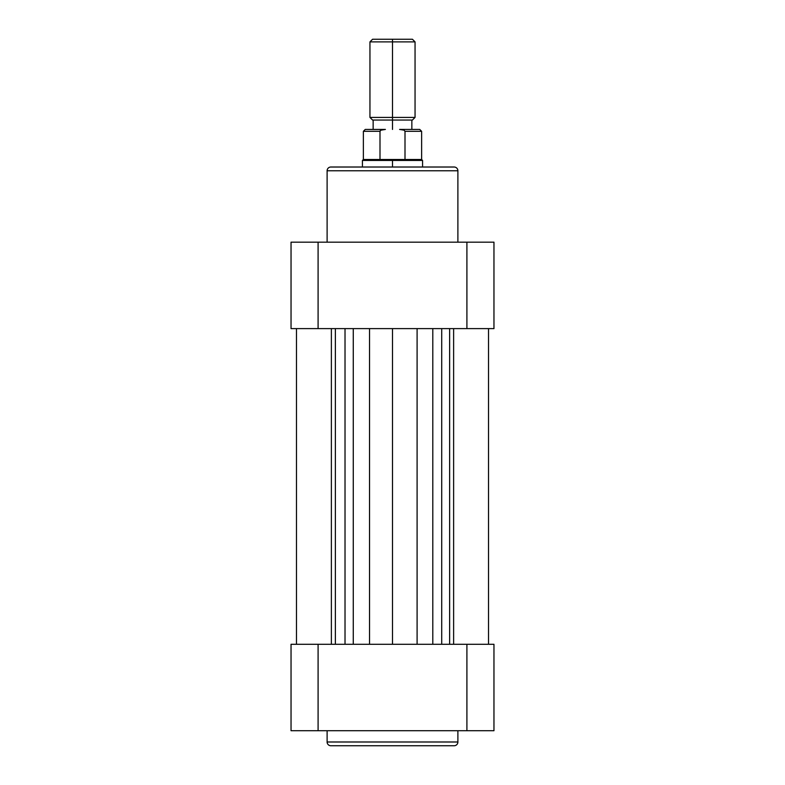 <?xml version="1.0" encoding="UTF-8"?>
<svg xmlns="http://www.w3.org/2000/svg" width="785" height="785" viewBox="0 0 785 785"><rect width="100%" height="100%" fill="white"/><g stroke="black" fill="none" stroke-linecap="round" stroke-linejoin="round"><path stroke-width="1.18" d="M330.868 745.75L454.132 745.75A3.758 3.758 0 0 0 457.89 741.992L327.11 741.992A3.758 3.758 0 0 0 330.868 745.75A3.758 3.758 0 0 1 327.11 741.992L457.89 741.992L457.89 730.717L457.89 741.992A3.758 3.758 0 0 1 454.132 745.75M327.11 730.717L327.11 741.992L327.11 730.717M331.162 745.75L453.838 745.75M493.961 644.289L291.039 644.289L291.039 730.717L493.961 730.717L493.961 644.289L466.908 644.289L466.908 730.717L318.092 730.717L318.092 644.289L466.908 644.289L466.908 730.717L493.961 730.717L493.961 644.289M291.039 730.717L291.039 644.289L318.092 644.289L318.092 730.717L291.039 730.717M454.132 167.019L330.868 167.019A3.758 3.758 0 0 0 327.11 170.777L457.89 170.777A3.758 3.758 0 0 0 454.132 167.019A3.758 3.758 0 0 1 457.89 170.777L327.11 170.777L327.11 242.182L327.11 170.777A3.758 3.758 0 0 1 330.868 167.019M457.89 242.182L457.89 170.777L457.89 242.182M291.039 328.611L493.961 328.611L493.961 242.182L291.039 242.182L291.039 328.611L318.092 328.611L318.092 242.182L466.908 242.182L466.908 328.611L318.092 328.611L318.092 242.182L291.039 242.182L291.039 328.611M453.838 167.019L331.162 167.019M493.961 242.182L493.961 328.611L466.908 328.611L466.908 242.182L493.961 242.182M392.5 41.88L392.5 39.25L372.581 39.25L392.5 39.25L392.5 41.88L369.951 41.88L392.5 41.88L392.5 117.416L369.951 117.416L392.5 117.416L392.5 41.88L415.049 41.88L392.5 41.88M392.5 120.046L392.5 117.416L415.049 117.416L392.5 117.416L392.5 120.046L412.419 120.046L392.5 120.046L392.5 129.437L392.5 120.046L372.581 120.046L392.5 120.046M380.087 130.948L380.931 130.182L379.999 131.321L363.376 131.321L379.999 131.321L379.999 159.502L392.5 159.502L392.5 167.019L392.5 160.444L362.435 160.444L392.5 160.444L392.5 159.502L363.376 159.502L379.999 159.502L379.999 131.321L380.931 130.182L385.406 129.437L365.251 129.437L383.885 129.496M419.749 129.437L399.594 129.437L404.069 130.182L405.001 131.321L405.001 159.502L392.5 159.502L421.623 159.502L405.001 159.502L405.001 131.321L421.623 131.321L405.001 131.321L404.069 130.182L399.594 129.437L419.749 129.437L421.623 131.321L421.623 159.502L422.565 160.444L392.5 160.444L422.565 160.444L422.565 167.019M382.383 129.692L380.931 130.182M412.419 39.25L392.5 39.25L412.419 39.25L415.049 41.88L415.049 117.416L412.419 120.046M296.485 644.289L296.485 328.611L296.485 644.289M331.378 644.289L331.378 328.611L331.378 644.289M453.622 328.611L453.622 644.289L453.622 328.611M449.628 644.289L449.628 328.611L449.628 644.289M441.71 644.289L441.71 328.611L441.71 644.289M432.8 644.289L432.8 328.611L432.8 644.289M417.1 644.289L417.1 328.611L417.1 644.289M392.5 644.289L392.5 328.611L392.5 644.289M369.529 644.289L369.529 328.611L369.529 644.289M353.27 644.289L353.27 328.611L353.27 644.289M345.017 644.289L345.017 328.611L345.017 644.289M335.372 644.289L335.372 328.611L335.372 644.289M372.581 120.046L369.951 117.416L369.951 41.88L372.581 39.25M365.251 129.437L363.376 131.321L363.376 159.502L362.435 160.444L362.435 167.019M373.15 120.046L373.15 129.437M411.85 120.046L411.85 129.437M488.515 644.289L488.515 328.611L488.515 644.289"/></g></svg>
